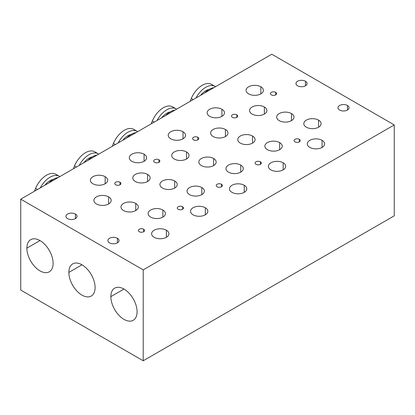 <?xml version="1.0" encoding="UTF-8"?>
<svg xmlns="http://www.w3.org/2000/svg" width="415" height="415" viewBox="0 0 415 415"><rect width="100%" height="100%" fill="white"/><g stroke="black" fill="none" stroke-linecap="round" stroke-linejoin="round"><path stroke-width="0.62" d="M20.75 290.069L143.211 360.77L394.25 215.831L394.25 124.931L394.25 215.831L143.211 360.77L143.211 269.869L143.211 360.77L20.75 290.069L20.75 199.169L20.75 290.069M271.789 54.23L394.25 124.931L143.211 269.869L20.75 199.169L271.789 54.23L20.75 199.169L143.211 269.869L394.25 124.931L271.789 54.23M68.859 272.396A18.556 10.712 60 0 1 81.978 264.817A18.556 10.712 60 0 1 95.102 287.543A18.556 10.712 60 0 1 81.978 295.117A18.556 10.712 60 0 1 68.859 272.396A18.556 10.712 -120 0 0 76.957 291.065A18.556 10.712 -120 0 0 91.258 296.04A18.556 10.712 -120 0 0 95.102 287.543A18.556 10.712 -120 0 0 87 268.868A18.556 10.712 -120 0 0 72.703 263.899A18.556 10.712 -120 0 0 68.859 272.396L81.978 264.817L68.859 272.396M110.847 296.632A18.556 10.712 60 0 1 123.966 289.058A18.556 10.712 60 0 1 137.085 311.784A18.556 10.712 60 0 1 123.966 319.358A18.556 10.712 60 0 1 110.847 296.632L123.966 289.058L110.847 296.632A18.556 10.712 -120 0 0 118.944 315.307A18.556 10.712 -120 0 0 133.241 320.276A18.556 10.712 -120 0 0 137.085 311.784A18.556 10.712 -120 0 0 128.987 293.109A18.556 10.712 -120 0 0 114.69 288.14A18.556 10.712 -120 0 0 110.847 296.632M26.871 248.154A18.556 10.712 60 0 1 39.996 240.576A18.556 10.712 60 0 1 53.115 263.302A18.556 10.712 60 0 1 39.996 270.881A18.556 10.712 60 0 1 26.871 248.154L39.996 240.576L26.871 248.154A18.556 10.712 -120 0 0 34.974 266.824A18.556 10.712 -120 0 0 49.271 271.799A18.556 10.712 -120 0 0 53.115 263.302A18.556 10.712 -120 0 0 45.017 244.632A18.556 10.712 -120 0 0 30.715 239.657A18.556 10.712 -120 0 0 26.871 248.154M135.772 203.459A8.658 5.001 180 0 1 135.772 210.53A8.658 5.001 180 0 1 123.53 210.53A8.658 5.001 180 0 1 123.53 203.459A8.658 5.001 180 0 1 135.772 203.459L135.772 210.53L135.772 203.459A8.658 5.001 0 0 0 126.336 202.375A8.658 5.001 0 0 0 120.993 206.997A8.658 5.001 0 0 0 123.53 210.53A8.658 5.001 0 0 0 132.966 211.614A8.658 5.001 0 0 0 138.309 206.997A8.658 5.001 0 0 0 135.772 203.459M166.389 230.226A8.658 5.001 180 0 1 166.389 237.297A8.658 5.001 180 0 1 154.141 237.297A8.658 5.001 180 0 1 154.141 230.226A8.658 5.001 180 0 1 166.389 230.226L166.389 237.297L166.389 230.226A8.658 5.001 0 0 0 156.953 229.142A8.658 5.001 0 0 0 151.605 233.759A8.658 5.001 0 0 0 154.141 237.297A8.658 5.001 0 0 0 163.577 238.376A8.658 5.001 0 0 0 168.926 233.759A8.658 5.001 0 0 0 166.389 230.226M105.161 176.691A8.658 5.001 180 0 1 105.161 183.762A8.658 5.001 180 0 1 92.913 183.762A8.658 5.001 180 0 1 92.913 176.691A8.658 5.001 180 0 1 105.161 176.691L105.161 183.762L105.161 176.691A8.658 5.001 0 0 0 95.725 175.612A8.658 5.001 0 0 0 90.377 180.229A8.658 5.001 0 0 0 92.913 183.762A8.658 5.001 0 0 0 102.349 184.846A8.658 5.001 0 0 0 107.698 180.229A8.658 5.001 0 0 0 105.161 176.691M144.083 154.219A8.658 5.001 180 0 1 144.083 161.29A8.658 5.001 180 0 1 131.84 161.29A8.658 5.001 180 0 1 131.84 154.219A8.658 5.001 180 0 1 144.083 154.219L144.083 161.29L144.083 154.219A8.658 5.001 0 0 0 134.647 153.135A8.658 5.001 0 0 0 129.304 157.757A8.658 5.001 0 0 0 131.84 161.29A8.658 5.001 0 0 0 141.276 162.374A8.658 5.001 0 0 0 146.62 157.757A8.658 5.001 0 0 0 144.083 154.219M205.311 207.754A8.658 5.001 180 0 1 205.311 214.82A8.658 5.001 180 0 1 193.068 214.82A8.658 5.001 180 0 1 193.068 207.754A8.658 5.001 180 0 1 205.311 207.754A8.658 5.001 0 0 0 195.875 206.67A8.658 5.001 0 0 0 190.532 211.287A8.658 5.001 0 0 0 193.068 214.82A8.658 5.001 0 0 0 202.504 215.904A8.658 5.001 0 0 0 207.848 211.287A8.658 5.001 0 0 0 205.311 207.754L205.311 214.82L205.311 207.754M213.621 158.514A8.658 5.001 180 0 1 213.621 165.585A8.658 5.001 180 0 1 201.379 165.585A8.658 5.001 180 0 1 201.379 158.514A8.658 5.001 180 0 1 213.621 158.514L213.621 165.585L213.621 158.514A8.658 5.001 0 0 0 204.185 157.43A8.658 5.001 0 0 0 198.842 162.047A8.658 5.001 0 0 0 201.379 165.585A8.658 5.001 0 0 0 210.815 166.669A8.658 5.001 0 0 0 216.158 162.047A8.658 5.001 0 0 0 213.621 158.514M260.859 86.802A8.658 5.001 180 0 1 260.859 93.873A8.658 5.001 180 0 1 248.611 93.873A8.658 5.001 180 0 1 248.611 86.802A8.658 5.001 180 0 1 260.859 86.802L260.859 93.873L260.859 86.802A8.658 5.001 0 0 0 251.423 85.718A8.658 5.001 0 0 0 246.074 90.335A8.658 5.001 0 0 0 248.611 93.873A8.658 5.001 0 0 0 258.047 94.957A8.658 5.001 0 0 0 263.395 90.335A8.658 5.001 0 0 0 260.859 86.802M244.238 185.277A8.658 5.001 180 0 1 244.238 192.347A8.658 5.001 180 0 1 231.99 192.347A8.658 5.001 180 0 1 231.99 185.277A8.658 5.001 180 0 1 244.238 185.277A8.658 5.001 0 0 0 234.802 184.198A8.658 5.001 0 0 0 229.454 188.815A8.658 5.001 0 0 0 231.99 192.347A8.658 5.001 0 0 0 241.426 193.432A8.658 5.001 0 0 0 246.775 188.815A8.658 5.001 0 0 0 244.238 185.277L244.238 192.347L244.238 185.277M221.932 109.275A8.658 5.001 180 0 1 221.932 116.345A8.658 5.001 180 0 1 209.689 116.345A8.658 5.001 180 0 1 209.689 109.275A8.658 5.001 180 0 1 221.932 109.275L221.932 116.345L221.932 109.275A8.658 5.001 0 0 0 212.496 108.191A8.658 5.001 0 0 0 207.152 112.813A8.658 5.001 0 0 0 209.689 116.345A8.658 5.001 0 0 0 219.125 117.429A8.658 5.001 0 0 0 224.468 112.813A8.658 5.001 0 0 0 221.932 109.275M322.087 140.332A8.658 5.001 180 0 1 322.087 147.403A8.658 5.001 180 0 1 309.839 147.403A8.658 5.001 180 0 1 309.839 140.332A8.658 5.001 180 0 1 322.087 140.332A8.658 5.001 0 0 0 312.651 139.248A8.658 5.001 0 0 0 307.302 143.87A8.658 5.001 0 0 0 309.839 147.403A8.658 5.001 0 0 0 319.275 148.487A8.658 5.001 0 0 0 324.623 143.87A8.658 5.001 0 0 0 322.087 140.332L322.087 147.403L322.087 140.332M252.548 136.042A8.658 5.001 180 0 1 252.548 143.113A8.658 5.001 180 0 1 240.301 143.113A8.658 5.001 180 0 1 240.301 136.042A8.658 5.001 180 0 1 252.548 136.042L252.548 143.113L252.548 136.042A8.658 5.001 0 0 0 243.112 134.958A8.658 5.001 0 0 0 237.764 139.575A8.658 5.001 0 0 0 240.301 143.113A8.658 5.001 0 0 0 249.737 144.197A8.658 5.001 0 0 0 255.085 139.575A8.658 5.001 0 0 0 252.548 136.042M183.01 131.747A8.658 5.001 180 0 1 183.01 138.818A8.658 5.001 180 0 1 170.762 138.818A8.658 5.001 180 0 1 170.762 131.747A8.658 5.001 180 0 1 183.01 131.747L183.01 138.818L183.01 131.747A8.658 5.001 0 0 0 173.574 130.663A8.658 5.001 0 0 0 168.225 135.285A8.658 5.001 0 0 0 170.762 138.818A8.658 5.001 0 0 0 180.198 139.902A8.658 5.001 0 0 0 185.547 135.285A8.658 5.001 0 0 0 183.01 131.747M283.16 162.804A8.658 5.001 180 0 1 283.16 169.875A8.658 5.001 180 0 1 270.917 169.875A8.658 5.001 180 0 1 270.917 162.804A8.658 5.001 180 0 1 283.16 162.804L283.16 169.875L283.16 162.804A8.658 5.001 0 0 0 273.724 161.72A8.658 5.001 0 0 0 268.381 166.342A8.658 5.001 0 0 0 270.917 169.875A8.658 5.001 0 0 0 280.353 170.959A8.658 5.001 0 0 0 285.696 166.342A8.658 5.001 0 0 0 283.16 162.804M174.699 180.987A8.658 5.001 180 0 1 174.699 188.057A8.658 5.001 180 0 1 162.452 188.057A8.658 5.001 180 0 1 162.452 180.987A8.658 5.001 180 0 1 174.699 180.987L174.699 188.057L174.699 180.987A8.658 5.001 0 0 0 165.263 179.903A8.658 5.001 0 0 0 159.915 184.519A8.658 5.001 0 0 0 162.452 188.057A8.658 5.001 0 0 0 171.888 189.141A8.658 5.001 0 0 0 177.236 184.519A8.658 5.001 0 0 0 174.699 180.987M291.47 113.57A8.658 5.001 180 0 1 291.47 120.641A8.658 5.001 180 0 1 279.228 120.641A8.658 5.001 180 0 1 279.228 113.57A8.658 5.001 180 0 1 291.47 113.57L291.47 120.641L291.47 113.57A8.658 5.001 0 0 0 282.034 112.486A8.658 5.001 0 0 0 276.691 117.103A8.658 5.001 0 0 0 279.228 120.641A8.658 5.001 0 0 0 288.664 121.719A8.658 5.001 0 0 0 294.007 117.103A8.658 5.001 0 0 0 291.47 113.57M108.657 196.897A8.658 5.001 180 0 1 108.657 203.962A8.658 5.001 180 0 1 96.41 203.962A8.658 5.001 180 0 1 96.41 196.897A8.658 5.001 180 0 1 108.657 196.897L108.657 203.962L108.657 196.897A8.658 5.001 0 0 0 99.221 195.813A8.658 5.001 0 0 0 93.878 200.429A8.658 5.001 0 0 0 96.41 203.962A8.658 5.001 0 0 0 105.851 205.046A8.658 5.001 0 0 0 111.194 200.429A8.658 5.001 0 0 0 108.657 196.897M147.584 174.419A8.658 5.001 180 0 1 147.584 181.49A8.658 5.001 180 0 1 135.337 181.49A8.658 5.001 180 0 1 135.337 174.419A8.658 5.001 180 0 1 147.584 174.419L147.584 181.49L147.584 174.419A8.658 5.001 0 0 0 138.148 173.335A8.658 5.001 0 0 0 132.8 177.957A8.658 5.001 0 0 0 135.337 181.49A8.658 5.001 0 0 0 144.773 182.574A8.658 5.001 0 0 0 150.121 177.957A8.658 5.001 0 0 0 147.584 174.419M186.506 151.947A8.658 5.001 180 0 1 186.506 159.018A8.658 5.001 180 0 1 174.264 159.018A8.658 5.001 180 0 1 174.264 151.947A8.658 5.001 180 0 1 186.506 151.947L186.506 159.018L186.506 151.947A8.658 5.001 0 0 0 177.07 150.863A8.658 5.001 0 0 0 171.727 155.485A8.658 5.001 0 0 0 174.264 159.018A8.658 5.001 0 0 0 183.7 160.102A8.658 5.001 0 0 0 189.043 155.485A8.658 5.001 0 0 0 186.506 151.947M225.433 129.475A8.658 5.001 180 0 1 225.433 136.545A8.658 5.001 180 0 1 213.186 136.545A8.658 5.001 180 0 1 213.186 129.475A8.658 5.001 180 0 1 225.433 129.475L225.433 136.545L225.433 129.475A8.658 5.001 0 0 0 215.997 128.391A8.658 5.001 0 0 0 210.649 133.013A8.658 5.001 0 0 0 213.186 136.545A8.658 5.001 0 0 0 222.622 137.63A8.658 5.001 0 0 0 227.97 133.013A8.658 5.001 0 0 0 225.433 129.475M264.355 107.003A8.658 5.001 180 0 1 264.355 114.073A8.658 5.001 180 0 1 252.113 114.073A8.658 5.001 180 0 1 252.113 107.003A8.658 5.001 180 0 1 264.355 107.003L264.355 114.073L264.355 107.003A8.658 5.001 0 0 0 254.919 105.918A8.658 5.001 0 0 0 249.576 110.54A8.658 5.001 0 0 0 252.113 114.073A8.658 5.001 0 0 0 261.549 115.157A8.658 5.001 0 0 0 266.892 110.54A8.658 5.001 0 0 0 264.355 107.003M162.888 210.026A8.658 5.001 180 0 1 162.888 217.097A8.658 5.001 180 0 1 150.645 217.097A8.658 5.001 180 0 1 150.645 210.026A8.658 5.001 180 0 1 162.888 210.026L162.888 217.097L162.888 210.026A8.658 5.001 0 0 0 153.451 208.942A8.658 5.001 0 0 0 148.108 213.559A8.658 5.001 0 0 0 150.645 217.097A8.658 5.001 0 0 0 160.081 218.176A8.658 5.001 0 0 0 165.424 213.559A8.658 5.001 0 0 0 162.888 210.026M201.815 187.554A8.658 5.001 180 0 1 201.815 194.619A8.658 5.001 180 0 1 189.567 194.619A8.658 5.001 180 0 1 189.567 187.554A8.658 5.001 180 0 1 201.815 187.554L201.815 194.619L201.815 187.554A8.658 5.001 0 0 0 192.378 186.47A8.658 5.001 0 0 0 187.03 191.087A8.658 5.001 0 0 0 189.567 194.619A8.658 5.001 0 0 0 199.003 195.704A8.658 5.001 0 0 0 204.351 191.087A8.658 5.001 0 0 0 201.815 187.554M240.736 165.077A8.658 5.001 180 0 1 240.736 172.147A8.658 5.001 180 0 1 228.494 172.147A8.658 5.001 180 0 1 228.494 165.077A8.658 5.001 180 0 1 240.736 165.077L240.736 172.147L240.736 165.077A8.658 5.001 0 0 0 231.3 163.992A8.658 5.001 0 0 0 225.957 168.615A8.658 5.001 0 0 0 228.494 172.147A8.658 5.001 0 0 0 237.93 173.231A8.658 5.001 0 0 0 243.273 168.615A8.658 5.001 0 0 0 240.736 165.077M279.663 142.604A8.658 5.001 180 0 1 279.663 149.675A8.658 5.001 180 0 1 267.416 149.675A8.658 5.001 180 0 1 267.416 142.604A8.658 5.001 180 0 1 279.663 142.604L279.663 149.675L279.663 142.604A8.658 5.001 0 0 0 270.227 141.52A8.658 5.001 0 0 0 264.879 146.142A8.658 5.001 0 0 0 267.416 149.675A8.658 5.001 0 0 0 276.852 150.759A8.658 5.001 0 0 0 282.2 146.142A8.658 5.001 0 0 0 279.663 142.604M318.59 120.132A8.658 5.001 180 0 1 318.59 127.203A8.658 5.001 180 0 1 306.343 127.203A8.658 5.001 180 0 1 306.343 120.132A8.658 5.001 180 0 1 318.59 120.132L318.59 127.203L318.59 120.132A8.658 5.001 0 0 0 309.149 119.048A8.658 5.001 0 0 0 303.806 123.67A8.658 5.001 0 0 0 306.343 127.203A8.658 5.001 0 0 0 315.779 128.287A8.658 5.001 0 0 0 321.122 123.67A8.658 5.001 0 0 0 318.59 120.132M143.647 229.215A3.092 1.785 180 0 1 143.647 231.741A3.092 1.785 180 0 1 139.274 231.741A3.092 1.785 180 0 1 139.274 229.215A3.092 1.785 180 0 1 143.647 229.215L143.647 231.741L143.647 229.215A3.092 1.785 0 0 0 140.275 228.826A3.092 1.785 0 0 0 138.366 230.475A3.092 1.785 0 0 0 139.274 231.741A3.092 1.785 0 0 0 142.641 232.125A3.092 1.785 0 0 0 144.55 230.475A3.092 1.785 0 0 0 143.647 229.215M120.028 182.247A3.092 1.785 180 0 1 120.028 184.774A3.092 1.785 180 0 1 115.655 184.774A3.092 1.785 180 0 1 115.655 182.247A3.092 1.785 180 0 1 120.028 182.247L120.028 184.774L120.028 182.247A3.092 1.785 0 0 0 116.657 181.863A3.092 1.785 0 0 0 114.748 183.513A3.092 1.785 0 0 0 115.655 184.774A3.092 1.785 0 0 0 119.027 185.163A3.092 1.785 0 0 0 120.936 183.513A3.092 1.785 0 0 0 120.028 182.247M158.955 159.775A3.092 1.785 180 0 1 158.955 162.301A3.092 1.785 180 0 1 154.582 162.301A3.092 1.785 180 0 1 154.582 159.775A3.092 1.785 180 0 1 158.955 159.775L158.955 162.301L158.955 159.775A3.092 1.785 0 0 0 155.584 159.391A3.092 1.785 0 0 0 153.675 161.041A3.092 1.785 0 0 0 154.582 162.301A3.092 1.785 0 0 0 157.949 162.69A3.092 1.785 0 0 0 159.858 161.041A3.092 1.785 0 0 0 158.955 159.775M182.569 206.743A3.092 1.785 180 0 1 182.569 209.269A3.092 1.785 180 0 1 178.196 209.269A3.092 1.785 180 0 1 178.196 206.743A3.092 1.785 180 0 1 182.569 206.743L182.569 209.269L182.569 206.743A3.092 1.785 0 0 0 179.202 206.354A3.092 1.785 0 0 0 177.293 208.003A3.092 1.785 0 0 0 178.196 209.269A3.092 1.785 0 0 0 181.568 209.653A3.092 1.785 0 0 0 183.477 208.003A3.092 1.785 0 0 0 182.569 206.743M197.877 137.303A3.092 1.785 180 0 1 197.877 139.829A3.092 1.785 180 0 1 193.504 139.829A3.092 1.785 180 0 1 193.504 137.303A3.092 1.785 180 0 1 197.877 137.303L197.877 139.829L197.877 137.303A3.092 1.785 0 0 0 194.511 136.914A3.092 1.785 0 0 0 192.596 138.563A3.092 1.785 0 0 0 193.504 139.829A3.092 1.785 0 0 0 196.876 140.213A3.092 1.785 0 0 0 198.785 138.563A3.092 1.785 0 0 0 197.877 137.303M221.496 184.27A3.092 1.785 180 0 1 221.496 186.792A3.092 1.785 180 0 1 217.123 186.792A3.092 1.785 180 0 1 217.123 184.27A3.092 1.785 180 0 1 221.496 184.27L221.496 186.792L221.496 184.27A3.092 1.785 0 0 0 218.124 183.881A3.092 1.785 0 0 0 216.215 185.531A3.092 1.785 0 0 0 217.123 186.792A3.092 1.785 0 0 0 220.49 187.181A3.092 1.785 0 0 0 222.404 185.531A3.092 1.785 0 0 0 221.496 184.27M236.804 114.831A3.092 1.785 180 0 1 236.804 117.357A3.092 1.785 180 0 1 232.431 117.357A3.092 1.785 180 0 1 232.431 114.831A3.092 1.785 180 0 1 236.804 114.831L236.804 117.357L236.804 114.831A3.092 1.785 0 0 0 233.432 114.441A3.092 1.785 0 0 0 231.523 116.091A3.092 1.785 0 0 0 232.431 117.357A3.092 1.785 0 0 0 235.798 117.741A3.092 1.785 0 0 0 237.707 116.091A3.092 1.785 0 0 0 236.804 114.831M260.418 161.798A3.092 1.785 180 0 1 260.418 164.319A3.092 1.785 180 0 1 256.045 164.319A3.092 1.785 180 0 1 256.045 161.798A3.092 1.785 180 0 1 260.418 161.798L260.418 164.319L260.418 161.798A3.092 1.785 0 0 0 257.051 161.409A3.092 1.785 0 0 0 255.142 163.059A3.092 1.785 0 0 0 256.045 164.319A3.092 1.785 0 0 0 259.417 164.708A3.092 1.785 0 0 0 261.326 163.059A3.092 1.785 0 0 0 260.418 161.798M275.726 92.358A3.092 1.785 180 0 1 275.726 94.885A3.092 1.785 180 0 1 271.353 94.885A3.092 1.785 180 0 1 271.353 92.358A3.092 1.785 180 0 1 275.726 92.358L275.726 94.885L275.726 92.358A3.092 1.785 0 0 0 272.359 91.969A3.092 1.785 0 0 0 270.45 93.619A3.092 1.785 0 0 0 271.353 94.885A3.092 1.785 0 0 0 274.725 95.268A3.092 1.785 0 0 0 276.634 93.619A3.092 1.785 0 0 0 275.726 92.358M299.345 139.326A3.092 1.785 180 0 1 299.345 141.847A3.092 1.785 180 0 1 294.972 141.847A3.092 1.785 180 0 1 294.972 139.326A3.092 1.785 180 0 1 299.345 139.326L299.345 141.847L299.345 139.326A3.092 1.785 0 0 0 295.973 138.937A3.092 1.785 0 0 0 294.064 140.586A3.092 1.785 0 0 0 294.972 141.847A3.092 1.785 0 0 0 298.344 142.236A3.092 1.785 0 0 0 300.252 140.586A3.092 1.785 0 0 0 299.345 139.326M117.404 238.303A5.566 3.216 180 0 1 117.404 242.848A5.566 3.216 180 0 1 109.534 242.848A5.566 3.216 180 0 1 109.534 238.303A5.566 3.216 180 0 1 117.404 238.303L117.404 242.848L117.404 238.303A5.566 3.216 0 0 0 111.339 237.608A5.566 3.216 0 0 0 107.9 240.576A5.566 3.216 0 0 0 109.534 242.848A5.566 3.216 0 0 0 115.598 243.548A5.566 3.216 0 0 0 119.038 240.576A5.566 3.216 0 0 0 117.404 238.303M75.421 214.062A5.566 3.216 180 0 1 75.421 218.612A5.566 3.216 180 0 1 67.546 218.612A5.566 3.216 180 0 1 67.546 214.062A5.566 3.216 180 0 1 75.421 214.062L75.421 218.612L75.421 214.062A5.566 3.216 0 0 0 69.352 213.367A5.566 3.216 0 0 0 65.918 216.34A5.566 3.216 0 0 0 67.546 218.612A5.566 3.216 0 0 0 73.616 219.307A5.566 3.216 0 0 0 77.05 216.34A5.566 3.216 0 0 0 75.421 214.062M347.454 105.488A5.566 3.216 180 0 1 347.454 110.032A5.566 3.216 180 0 1 339.579 110.032A5.566 3.216 180 0 1 339.579 105.488A5.566 3.216 180 0 1 347.454 105.488L347.454 110.032L347.454 105.488A5.566 3.216 0 0 0 341.384 104.793A5.566 3.216 0 0 0 337.95 107.76A5.566 3.216 0 0 0 339.579 110.032A5.566 3.216 0 0 0 345.648 110.727A5.566 3.216 0 0 0 349.082 107.76A5.566 3.216 0 0 0 347.454 105.488M305.466 81.247A5.566 3.216 180 0 1 305.466 85.791A5.566 3.216 180 0 1 297.596 85.791A5.566 3.216 180 0 1 297.596 81.247A5.566 3.216 180 0 1 305.466 81.247L305.466 85.791L305.466 81.247A5.566 3.216 0 0 0 299.402 80.552A5.566 3.216 0 0 0 295.962 83.519A5.566 3.216 0 0 0 297.596 85.791A5.566 3.216 0 0 0 303.661 86.491A5.566 3.216 0 0 0 307.1 83.519A5.566 3.216 0 0 0 305.466 81.247M57.415 175.561A18.556 10.712 120 0 0 35.571 188.384A18.556 10.712 120 0 0 34.528 191.211A18.556 10.712 -60 0 1 35.571 188.384L37.495 189.499L35.571 188.384A18.556 10.712 -60 0 1 55.833 174.259L59.329 176.282A18.556 10.712 120 0 0 40.276 187.896A18.556 10.712 120 0 1 59.833 176.603A18.556 10.712 120 0 0 59.329 176.282M44.908 185.22A14.349 8.284 -60 0 1 53.281 179.379A14.349 8.284 -60 0 0 44.908 185.22M58.261 177.511A18.556 10.712 120 0 0 48.84 182.948A18.556 10.712 -60 0 1 58.261 177.511M96.337 153.083A18.556 10.712 120 0 0 74.493 165.912A18.556 10.712 120 0 0 73.455 168.739A18.556 10.712 -60 0 1 74.493 165.912L76.422 167.027L74.493 165.912A18.556 10.712 -60 0 1 94.755 151.786L98.256 153.809A18.556 10.712 120 0 0 79.198 165.424A18.556 10.712 120 0 1 98.754 154.131A18.556 10.712 120 0 0 98.256 153.809M83.835 162.742A14.349 8.284 -60 0 1 92.208 156.906A14.349 8.284 -60 0 0 83.835 162.742M97.188 155.039A18.556 10.712 120 0 0 87.767 160.475A18.556 10.712 -60 0 1 97.188 155.039M135.264 130.611A18.556 10.712 120 0 0 113.419 143.44A18.556 10.712 120 0 0 112.377 146.267A18.556 10.712 -60 0 1 113.419 143.44L115.344 144.55L113.419 143.44A18.556 10.712 -60 0 1 133.682 129.314L137.178 131.332A18.556 10.712 120 0 0 118.125 142.952A18.556 10.712 120 0 1 137.681 131.659A18.556 10.712 120 0 0 137.178 131.332M122.762 140.27A14.349 8.284 -60 0 1 131.13 134.434A14.349 8.284 -60 0 0 122.762 140.27M136.11 132.561A18.556 10.712 120 0 0 126.689 138.003A18.556 10.712 -60 0 1 136.11 132.561M174.186 108.139A18.556 10.712 120 0 0 152.341 120.967A18.556 10.712 120 0 0 151.304 123.794A18.556 10.712 -60 0 1 152.341 120.967L154.271 122.077L152.341 120.967A18.556 10.712 -60 0 1 172.604 106.842L176.105 108.86A18.556 10.712 120 0 0 157.046 120.475A18.556 10.712 120 0 1 176.603 109.187A18.556 10.712 120 0 0 176.105 108.86M161.684 117.798A14.349 8.284 -60 0 1 170.057 111.962A14.349 8.284 -60 0 0 161.684 117.798M175.037 110.089A18.556 10.712 120 0 0 165.616 115.531A18.556 10.712 -60 0 1 175.037 110.089M213.113 85.666A18.556 10.712 120 0 0 191.268 98.495A18.556 10.712 120 0 0 190.226 101.322A18.556 10.712 -60 0 1 191.268 98.495L193.193 99.605L191.268 98.495A18.556 10.712 -60 0 1 211.531 84.37L215.027 86.387A18.556 10.712 120 0 0 195.973 98.002A18.556 10.712 120 0 1 215.53 86.709A18.556 10.712 120 0 0 215.027 86.387M200.611 95.326A14.349 8.284 -60 0 1 208.978 89.484A14.349 8.284 -60 0 0 200.611 95.326M213.958 87.617A18.556 10.712 120 0 0 204.538 93.059A18.556 10.712 -60 0 1 213.958 87.617"/></g></svg>
